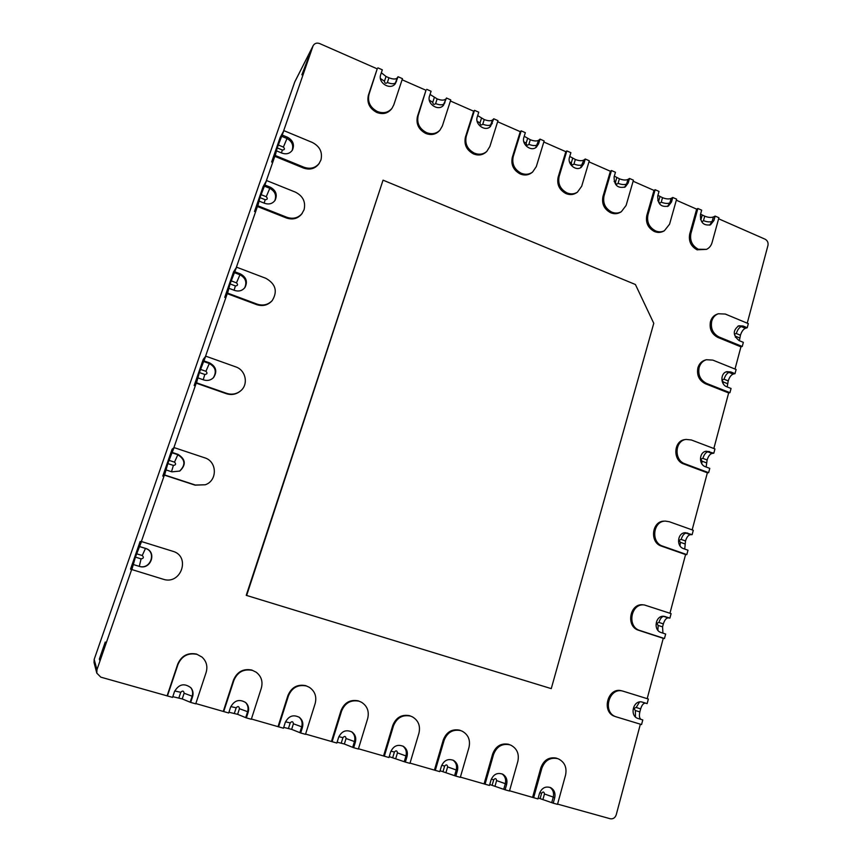 <?xml version="1.0" encoding="UTF-8"?>
<svg xmlns="http://www.w3.org/2000/svg" width="862" height="862" viewBox="0 0 862 862"><rect width="100%" height="100%" fill="white"/><g stroke="black" fill="none" stroke-linecap="round" stroke-linejoin="round"><path stroke-width="1.29" d="M201.977 657.059L196.601 654.107L201.977 657.059C206.46 661.208 207.85 666.315 206.137 672.403L195.739 703.834L190.674 702.422L192.571 696.701C193.562 693.339 193.002 690.354 190.879 687.747C184.263 682.833 178.79 684.126 174.469 691.647L172.551 697.39L100.811 677.155L96.803 673.136L96.953 669.72L94.184 659.376L94.044 662.544L94.184 659.398L294.675 82.127L313.208 45.589C314.684 43.251 316.85 42.583 319.705 43.585L377.222 68.852L368.386 95.208C366.716 102.75 369.486 108.483 376.705 112.405L376.899 112.491C382.75 114.624 387.555 113.536 391.305 109.215L391.994 108.321C388.234 112.642 383.418 113.741 377.556 111.597L377.362 111.51C370.132 107.578 367.352 101.835 369.022 94.27L377.222 68.852M294.653 82.235L94.184 659.376M640.38 724.188L616.233 814.784C615.112 817.887 613.108 819.202 610.231 818.749L557.574 804.106M718.617 218.786L765.079 239.183C767.471 240.541 768.441 242.61 767.967 245.411L747.246 323.175M742.247 346.481L719.091 337.01C712.928 333.723 710.471 328.476 711.71 321.289L711.764 321.106C712.852 317.442 715.029 314.996 718.305 313.768L725.298 314.048L748.324 323.627L747.235 327.722L743.076 326.008L738.788 325.782C732.657 330.415 732.786 335.372 739.176 340.641L743.346 342.354L742.247 346.481L740.932 346.847L735.017 369.044M729.942 392.663L706.56 383.407C700.332 380.164 697.854 374.905 699.114 367.621L699.168 367.438C700.375 363.441 702.799 360.866 706.431 359.723L712.852 360.122L736.116 369.486L735.006 373.645L730.804 371.964L726.881 371.673C720.298 372.944 720.255 384.581 726.849 386.812L731.062 388.482L729.942 392.663L728.649 392.943L713.844 448.509M708.639 472.667L684.934 463.81C673.804 460.308 674.763 440.579 686.087 439.415L691.367 439.976L714.954 448.94L713.822 453.196L706.366 451.203C699.093 451.785 698.371 464.521 705.493 466.773L709.782 468.378L708.639 472.667L707.368 472.796L692.154 529.893M686.82 554.6L662.695 546.142C650.551 542.586 652.976 520.799 665.442 521.111L669.289 521.725L693.296 530.292L692.132 534.655L685.495 532.727C677.521 532.371 675.862 546.389 683.631 548.674L687.984 550.215L686.82 554.6L685.581 554.568L669.936 613.248M664.462 638.537L639.906 630.499C626.577 626.846 630.952 602.753 644.485 604.995L671.099 613.636L669.903 618.108L664.214 616.341C655.594 614.789 652.728 630.241 661.219 632.579L665.658 634.044L664.462 638.537L663.255 638.333L647.179 698.662M402.091 79.767L425.99 90.273L417.456 116.413C415.861 123.891 418.587 129.548 425.634 133.384L425.828 133.47C431.032 135.431 435.472 134.612 439.146 131.024L439.932 130.173C436.247 133.782 431.797 134.591 426.582 132.629L426.388 132.543C419.32 128.697 416.594 123.029 418.199 115.54L425.99 90.273M450.406 100.994L473.658 111.209L465.415 137.133C463.885 144.547 466.557 150.128 473.453 153.899L473.637 153.975C478.291 155.763 482.375 155.182 485.909 152.208L486.782 151.421C483.237 154.395 479.143 154.988 474.488 153.188L474.294 153.102C467.387 149.331 464.704 143.738 466.245 136.315L474.509 110.325L473.658 111.209M497.633 121.736L520.26 131.671L512.297 157.39C510.821 164.739 513.45 170.256 520.195 173.941L520.379 174.027C524.538 175.654 528.287 175.245 531.649 172.799L532.597 172.066C529.236 174.512 525.464 174.921 521.305 173.284L521.122 173.197C514.366 169.502 511.726 163.974 513.213 156.615L521.187 130.852L520.26 131.671M543.814 142.014L565.828 151.68L558.134 177.195C556.712 184.479 559.298 189.92 565.892 193.541L566.075 193.616C569.804 195.114 573.252 194.844 576.419 192.84L577.443 192.151C574.275 194.155 570.816 194.424 567.088 192.926L566.905 192.851C560.3 189.22 557.703 183.768 559.126 176.473L566.84 150.904L565.828 151.68M588.962 161.84L610.393 171.258L602.958 196.558C601.59 203.777 604.133 209.164 610.587 212.709L610.77 212.785C614.121 214.142 617.289 214.002 620.252 212.354L621.351 211.707C618.388 213.356 615.22 213.496 611.858 212.138L611.675 212.063C605.21 208.507 602.667 203.109 604.036 195.879L611.481 170.525L610.393 171.258M633.128 181.235L653.989 190.405L646.802 215.511C645.498 222.665 647.998 227.977 654.312 231.469L654.484 231.533C657.523 232.772 660.421 232.718 663.18 231.372L664.365 230.768C661.596 232.126 658.687 232.18 655.648 230.93L655.476 230.854C649.151 227.374 646.64 222.04 647.955 214.875L655.152 189.715L653.989 190.405M676.336 200.21L696.658 209.143L689.708 234.044C688.447 241.144 690.904 246.392 697.089 249.808L706.495 249.366L698.328 249.247C692.132 245.821 689.665 240.563 690.925 233.451L697.875 208.496L696.658 209.143M616.244 716.85L615.263 716.537C600.771 712.583 607.688 686.303 621.944 690.882L621.556 690.785M663.255 638.333L638.731 630.316C625.424 626.663 629.799 602.624 643.311 604.855L644.485 604.995M685.581 554.568L661.488 546.131C649.366 542.575 651.801 520.842 664.246 521.144L665.442 521.111M707.368 472.796L683.706 463.961C672.597 460.47 673.556 440.773 684.859 439.609L686.087 439.415M728.649 392.943L705.299 383.709C699.082 380.476 696.615 375.218 697.875 367.955L697.918 367.772C699.125 363.786 701.549 361.221 705.17 360.079L706.431 359.723M740.932 346.847L717.82 337.398C711.667 334.122 709.211 328.885 710.45 321.709L710.503 321.526C711.592 317.873 713.768 315.427 717.033 314.21L718.305 313.768M96.953 669.72L131.627 569.631L130.528 569.146L140.107 541.519L141.357 541.551L164.373 475.102L162.778 476.115L172.098 449.221L173.833 447.798L196.224 383.148L194.165 385.551L203.238 359.379L205.436 356.577L227.234 293.651L224.723 297.379L233.559 271.886L236.199 267.78L257.415 206.514L254.495 211.502L263.104 186.666L266.142 181.322L274.806 156.324L271.638 162.013L280.118 137.554L283.404 131.52L312.96 46.171M274.806 156.324L303.435 168.025C309.835 170.202 314.986 168.823 318.875 163.888L320.944 159.976C322.7 152.251 319.845 146.421 312.4 142.489L283.878 130.636L280.118 137.554L271.638 162.013L275.269 155.494L277.208 147.908L281.669 136.315L286.852 138.459C292.067 141.314 293.813 145.366 292.067 150.613M257.415 206.514L286.378 217.967C292.649 220.047 297.778 218.711 301.754 213.97L304.07 209.735C305.859 201.891 302.982 196.04 295.44 192.151L266.584 180.546L263.104 186.666L254.495 211.502L257.846 205.792L259.979 197.624L264.408 186.149L269.655 188.25C275.053 191.181 276.767 195.34 274.773 200.749M227.234 293.651L256.682 304.642C262.598 306.527 267.629 305.342 271.767 301.097L272.22 300.579C277.812 291.388 275.711 283.964 265.905 278.329L236.576 267.188L233.559 271.886L224.723 297.379L227.6 293.112L230.079 283.932L234.432 272.661L239.787 274.687C245.595 277.801 247.211 282.219 244.625 287.93M196.224 383.148L226.275 393.675C231.382 395.27 235.994 394.473 240.11 391.283L240.498 390.949C248.773 384.592 245.875 370.067 235.692 366.856L205.749 356.168L203.238 359.379L194.165 385.551L196.525 382.803L199.37 372.546L203.658 361.501L209.121 363.441C215.554 366.975 216.933 371.781 213.27 377.868M164.373 475.102L195.049 485.144L205.242 484.778C217.687 480.662 217.235 461.375 204.65 457.797L174.081 447.593L172.098 449.221L162.778 476.115L164.61 474.962L167.831 463.584L172.034 452.776L177.615 454.63C185.244 459.349 185.912 464.855 179.587 471.148M167.185 695.602L177.744 664.085C181.462 655.788 187.679 652.437 196.385 654.042L196.601 654.107M256.143 672.188L251.855 670.076L256.143 672.188C261.337 676.217 263.072 681.54 261.326 688.167L251.316 719.274L246.37 717.895L248.191 712.238C249.247 708.424 248.428 705.213 245.724 702.573C239.302 698.748 234.238 700.321 230.542 707.303L228.699 712.993L195.825 703.564M223.333 711.215L233.516 680.01C237.115 671.8 243.149 668.47 251.639 670.011L251.855 670.076M309.35 687.316L305.741 685.656L309.35 687.316C314.942 691.195 316.882 696.604 315.158 703.543L305.504 734.327L300.676 732.991L302.443 727.388C303.51 723.293 302.508 719.964 299.437 717.389C293.252 714.232 288.522 715.966 285.225 722.582L283.447 728.207L251.392 719.005M278.092 726.429L287.908 695.559C291.378 687.423 297.261 684.105 305.525 685.602L305.741 685.656M361.49 702.25L358.323 700.86L361.49 702.25C367.298 705.989 369.356 711.419 367.686 718.542L358.366 749.024L353.668 747.71L355.359 742.171C356.415 737.894 355.295 734.51 352.008 732.01C346.05 729.317 341.567 731.138 338.572 737.473L336.848 743.044L305.59 734.068M331.504 741.277L340.964 710.708C344.326 702.659 350.037 699.362 358.118 700.806L358.323 700.86M412.51 716.915L409.633 715.708L412.51 716.915C418.426 720.524 420.57 725.944 418.943 733.185L409.956 763.355L405.366 762.083L407.004 756.588C408.038 752.192 406.842 748.787 403.405 746.373C397.662 744.003 393.395 745.878 390.615 752.02L388.956 757.526L358.452 748.766M383.622 755.758L392.749 725.502C395.992 717.529 401.552 714.242 409.428 715.643L409.633 715.708M462.398 731.288L459.726 730.189L462.398 731.288C468.357 734.78 470.555 740.167 468.971 747.483L460.319 777.352L455.836 776.102L457.41 770.671C458.422 766.189 457.162 762.784 453.638 760.446C448.089 758.323 444.016 760.241 441.409 766.199L439.814 771.652L410.032 763.107M434.48 769.895L443.283 739.941C446.43 732.043 451.839 728.778 459.532 730.136L459.726 730.189M511.177 745.35L508.645 744.337L511.177 745.35C517.135 748.733 519.355 754.099 517.836 761.437L509.485 791.014L505.11 789.797L506.63 784.42C507.599 779.884 506.306 776.49 502.74 774.216C497.374 772.298 493.463 774.238 491.006 780.056L489.465 785.454L460.394 777.104M484.142 783.698L492.633 754.045C495.672 746.223 500.951 742.958 508.451 744.272L508.645 744.337M558.856 759.11L556.432 758.151L558.856 759.11C564.793 762.396 567.024 767.719 565.558 775.067L557.509 804.354L553.232 803.168L554.697 797.846C555.645 793.277 554.32 789.894 550.732 787.696C545.527 785.928 541.767 787.89 539.44 793.579L537.953 798.923L509.55 790.766M532.641 797.178L540.83 767.816C543.771 760.058 548.911 756.825 556.238 758.097L556.432 758.151M551.26 688.63L246.23 595.34L383.051 180.158L635.413 284.514L653.762 323.304L551.26 688.63L246.64 595.459L383.051 180.158M99.701 660.184L105.66 642.987L105.261 642.039L99.356 659.074L105.261 642.039L105.66 642.987L99.701 660.184L99.356 659.074L99.701 660.184M303.898 70.889L308.887 56.472L301.862 74.811L308.887 56.472L301.862 74.811L303.898 70.889M739.37 340.716L740.436 335.232C741.589 331.601 743.238 329.284 745.393 328.293L747.235 327.722M735.006 373.645L733.185 374.097C731.051 374.959 729.403 377.233 728.239 380.896L727.183 386.941M283.878 130.636L281.669 136.315M282.327 135.097L287.531 137.252L283.393 147.079C285.042 148.878 284.708 149.869 282.37 150.031L281.443 152.908M276.821 151.001L282.036 153.145C286.486 154.621 289.944 153.587 292.444 150.042C294.685 144.633 293.048 140.366 287.531 137.252M275.269 155.494L303.952 167.228C310.374 169.405 315.524 168.025 319.425 163.09M266.584 180.546L264.408 186.149M265.022 185.071L270.28 187.183L266.25 196.708C267.91 198.508 267.565 199.51 265.205 199.715L264.128 203.098M259.419 201.234L264.699 203.324C269.095 204.747 272.564 203.723 275.118 200.243C277.564 194.693 275.948 190.351 270.28 187.183M257.846 205.792L286.863 217.278C293.155 219.357 298.284 218.021 302.271 213.27M706.495 249.366C709.275 248.04 711.128 245.789 712.066 242.588L718.908 217.741L715.137 216.082L713.38 216.955L712.141 221.437L709.598 225.165M715.137 216.082L713.898 220.575L710.503 224.81C703.586 225.876 700.224 222.504 700.429 214.67L701.679 210.166L697.875 208.496M700.569 214.175L704.728 216.179C708.198 217.526 711.085 217.784 713.38 216.955M664.365 230.768L669.558 224.217L676.627 199.165L672.78 197.473L671.121 198.4L669.839 202.915L667.49 206.481M672.78 197.473L671.498 201.999L668.352 206.083C661.143 207.483 657.598 204.111 657.738 195.965L659.031 191.429L655.152 189.715M657.911 195.372L662.522 197.678C666.067 199.057 668.934 199.294 671.121 198.4M621.351 211.707L626.114 205.425L633.43 180.18L629.497 178.445L627.945 179.436L626.62 183.994L624.487 187.345M629.497 178.445L628.172 183.013L625.295 186.914C617.785 188.692 614.056 185.341 614.11 176.85L615.446 172.271L611.481 170.525M614.315 176.128L619.412 178.79C623.01 180.18 625.855 180.395 627.945 179.436M577.443 192.151L581.699 186.224L589.285 160.774L585.255 159.007L583.8 160.063L580.568 167.734M585.255 159.007L583.886 163.608L581.322 167.271C575.978 171.57 567.088 164.103 569.502 157.304L570.892 152.693L566.84 150.904M569.771 156.442L575.342 159.47C579.005 160.892 581.828 161.086 583.8 160.063M553.232 803.168L538.211 797.975M557.466 758.603L557.272 758.549C549.934 757.278 544.784 760.521 541.842 768.29L533.632 797.727M505.11 789.797L489.735 784.517M509.593 744.768L509.399 744.714C501.878 743.389 496.598 746.654 493.549 754.498L485.047 784.226M455.836 776.102L440.083 770.736M460.577 730.599L460.383 730.534C452.679 729.177 447.259 732.463 444.102 740.372L435.288 770.391M405.366 762.083L389.225 756.631M410.387 716.085L410.183 716.02C402.295 714.62 396.714 717.917 393.46 725.912L384.323 756.233M532.597 172.066L536.304 166.603L544.137 140.937L540.032 139.127L538.685 140.247L535.701 147.628M540.032 139.127L538.61 143.76L536.401 147.122C531.067 152.068 521.305 144.439 523.902 137.317L525.335 132.673L521.187 130.852M524.225 136.271L530.302 139.73C534.031 141.174 536.821 141.346 538.685 140.247M486.782 151.421L489.864 146.518L497.977 120.648L493.775 118.794L492.547 119.99L489.832 127.016M493.775 118.794L490.467 126.466C485.22 132.123 474.477 124.365 477.268 116.887L478.755 112.2L474.509 110.325M477.667 115.616L484.239 119.549C488.043 121.014 490.812 121.165 492.547 119.99M439.932 130.173L442.357 125.981L450.761 99.895L446.462 98.009L442.917 105.854M446.462 98.009L443.51 105.261C438.435 111.726 426.539 103.849 429.545 95.973L431.086 91.253L426.744 89.346M430.052 94.443L437.142 98.893C441.01 100.401 443.747 100.531 445.352 99.27M391.994 108.321L393.751 104.97L402.457 78.668L398.05 76.729L397.07 78.076C395.593 79.412 392.889 79.315 388.945 77.774L386.025 76.492L381.338 72.742M398.05 76.729L395.442 83.485C390.658 90.833 377.481 82.903 380.724 74.585L382.319 69.822L377.879 67.861M353.668 747.71L344.358 744.014L337.117 742.182M358.969 701.215L358.764 701.162C350.672 699.707 344.951 703.015 341.578 711.085L332.096 741.719M300.676 732.991L291.647 729.36L283.706 727.388M306.279 685.99L306.075 685.926C297.778 684.428 291.895 687.757 288.414 695.903L278.577 726.849M246.37 717.895L237.621 714.329L228.947 712.227M252.286 670.377L252.06 670.313C243.558 668.761 237.503 672.101 233.904 680.333L223.7 711.603M190.674 702.422L182.227 698.92L172.788 696.679M196.913 654.366L196.687 654.301C187.959 652.696 181.742 656.057 178.014 664.365L167.422 695.957M713.822 453.196L712.044 453.434C709.943 454.069 708.305 456.246 707.12 459.974L706.161 467.021M692.132 534.655L690.387 534.666C688.329 535.065 686.702 537.155 685.495 540.959L684.74 549.072M669.903 618.108L668.201 617.882C666.197 618.022 664.58 620.026 663.352 623.894L662.566 626.857L662.943 633.139M641.867 702.024L647.136 703.607L648.353 699.028L623.097 691.184C608.809 686.605 601.87 712.939 616.395 716.904L641.554 724.554L642.783 719.942L637.934 718.455M645.476 703.144C643.515 703.026 641.91 704.933 640.66 708.855L639.852 711.893C638.968 715.945 639.399 718.455 641.134 719.425M642.783 719.942L638.236 718.552C628.948 716.106 633.344 699.157 642.459 702.164L642.276 702.121M647.136 703.607L642.632 702.218M236.576 267.188L234.432 272.661M234.97 271.832L240.336 273.868L236.479 282.855C238.171 284.643 237.815 285.678 235.412 285.936L234.065 290.246M229.217 288.425L234.604 290.44C238.817 291.744 242.254 290.785 244.916 287.552C247.879 281.745 246.349 277.187 240.336 273.868M227.6 293.112L257.102 304.124C263.039 306.021 268.071 304.836 272.22 300.579M205.749 356.168L203.658 361.501M204.1 360.941L209.574 362.891L205.91 371.306C207.634 373.095 207.279 374.151 204.811 374.464L203.206 379.754M198.195 377.987L203.691 379.926C207.483 381.069 210.759 380.304 213.517 377.621C217.472 371.49 216.168 366.576 209.574 362.891M196.525 382.803L226.641 393.352C231.759 394.958 236.382 394.149 240.498 390.949M174.081 447.593L172.034 452.776M172.389 452.507L177.981 454.36L174.512 462.161C176.268 463.95 175.902 465.038 173.381 465.415L171.516 471.729M166.312 470.016L171.937 471.859L179.781 471.051C186.311 464.758 185.707 459.198 177.981 454.36M164.61 474.962L195.351 485.026L205.242 484.778M135.409 557.121L139.536 546.583L145.236 548.351C157.046 551.518 150.613 570.267 139.041 566.28L133.319 564.535L135.409 557.121L141.088 558.867L139.288 566.366C150.904 570.364 157.358 551.551 145.506 548.372L142.241 555.527C144.04 557.305 143.652 558.425 141.088 558.867M141.54 541.562L140.107 541.519L130.528 569.146L163.187 579.232C181.149 585.384 191.019 556.173 172.745 551.26L141.54 541.562L139.536 546.583M131.789 569.696L133.319 564.535M139.784 546.605L145.506 548.372M133.545 564.61L139.288 566.366M739.704 337.958L735.566 336.255C734.219 334.693 734.456 333.777 736.299 333.529L740.436 335.232M736.299 333.529C737.452 329.898 739.1 327.582 741.245 326.579L745.393 328.293M737.894 326.138L743.076 326.008M735.566 336.255L735.361 337.204M719.091 337.01L717.82 337.398M711.764 321.106L710.503 321.526M711.71 321.289L710.45 321.709M727.506 383.655L723.326 381.995L723.035 383.45M723.326 381.995C721.957 380.433 722.205 379.506 724.058 379.226C725.233 375.563 726.871 373.289 728.993 372.416L733.185 374.097M725.998 371.975L730.804 371.964M724.058 379.226L728.239 380.896M706.56 383.407L705.299 383.709M699.168 367.438L697.918 367.772M699.114 367.621L697.875 367.955M278.232 144.956L283.393 147.079M282.37 150.031L277.208 147.908M303.952 167.228L303.435 168.025M261.024 194.629L266.25 196.708M265.205 199.715L259.979 197.624M286.863 217.278L286.378 217.967M713.898 220.575L712.141 221.437C709.857 222.245 706.969 221.987 703.489 220.64C702.174 221.997 701.334 221.631 700.978 219.541L700.494 219.325M704.728 216.179L703.489 220.64M700.978 219.541L702.218 215.08M690.925 233.451L689.708 234.044M698.328 249.247L697.089 249.808M698.489 249.323L697.261 249.883M671.498 201.999L669.839 202.915C667.651 203.798 664.785 203.551 661.251 202.182C659.893 203.54 659.042 203.173 658.687 201.061L657.781 200.62M662.522 197.678L661.251 202.182M658.687 201.061L659.969 196.558M647.955 214.875L646.802 215.511M655.476 230.854L654.312 231.469M655.648 230.93L654.484 231.533M628.172 183.013L626.62 183.994C624.53 184.942 621.685 184.716 618.086 183.326C616.696 184.683 615.824 184.306 615.468 182.173L614.121 181.483M619.412 178.79L618.086 183.326M615.468 182.173L616.793 177.637M604.036 195.879L602.958 196.558M611.675 212.063L610.587 212.709M611.858 212.138L610.77 212.785M583.886 163.608L582.432 164.653C580.46 165.666 577.637 165.461 573.973 164.039C572.551 165.418 571.657 165.03 571.301 162.875L569.48 161.894M575.342 159.47L573.973 164.039M571.301 162.875L572.67 158.296M559.126 176.473L558.134 177.195M566.905 192.851L565.892 193.541M567.088 192.926L566.075 193.616M540.151 798.471L541.616 793.18C543.135 791.413 544.084 791.672 544.461 793.977L542.995 799.268M544.461 793.977L553.253 797.081L551.788 802.393M549.999 787.372C553.081 789.7 554.169 792.932 553.253 797.081L554.697 797.846M541.616 793.18L539.731 792.695M541.842 768.29L540.83 767.816M557.272 758.549L556.238 758.097M492.17 785.131L493.7 779.787L491.308 779.173M493.7 779.787C495.251 777.998 496.221 778.267 496.609 780.595L505.315 783.687L503.796 789.053M502.072 773.904C505.175 776.274 506.253 779.539 505.315 783.687L506.63 784.42M496.609 780.595L495.079 785.939M493.549 754.498L492.633 754.045M509.399 744.714L508.451 744.272M443.057 771.468L444.63 766.07L441.71 765.337M444.63 766.07C446.236 764.271 447.227 764.551 447.615 766.9L456.224 769.981L454.651 775.391M453.046 760.144C456.138 762.558 457.194 765.844 456.224 769.981L457.41 770.671M447.615 766.9L446.031 772.298M444.102 740.372L443.283 739.941M460.383 730.534L459.532 730.136M392.76 757.482L394.397 752.03L390.906 751.179M394.397 752.03C396.046 750.209 397.059 750.5 397.447 752.882L405.959 755.931L404.321 761.405M402.866 746.083C405.927 748.55 406.961 751.836 405.959 755.931L407.004 756.588M397.447 752.882L395.809 758.323M393.46 725.912L392.749 725.502M410.183 716.02L409.428 715.643M538.61 143.76L537.263 144.881C535.41 145.969 532.619 145.786 528.88 144.342C527.425 145.721 526.51 145.322 526.143 143.146L523.827 141.821M530.302 139.73L528.88 144.342M526.143 143.146L527.566 138.534M513.213 156.615L512.297 157.39M521.122 173.197L520.195 173.941M521.305 173.284L520.379 174.027M492.299 123.471L491.081 124.656C489.347 125.82 486.577 125.658 482.774 124.193C481.276 125.572 480.339 125.162 479.972 122.964L477.117 121.251M484.239 119.549L482.774 124.193M479.972 122.964L481.449 118.32M466.245 136.315L465.415 137.133M474.294 153.102L473.453 153.899M474.488 153.188L473.637 153.975M444.943 102.718L443.833 103.979C442.228 105.218 439.491 105.089 435.622 103.58C434.082 104.97 433.123 104.55 432.756 102.33L429.341 100.154M437.142 98.893L435.622 103.58M432.756 102.33L434.276 97.643M418.199 115.54L417.456 116.413M426.388 132.543L425.634 133.384M426.582 132.629L425.828 133.47M388.945 77.774L387.372 82.493C385.799 83.894 384.818 83.463 384.452 81.222L386.025 76.492M384.452 81.222L380.444 78.517M387.372 82.493C391.326 84.034 394.031 84.131 395.507 82.817L394.925 84.12M397.07 78.076L395.507 82.817L396.477 81.481M369.022 94.27L368.386 95.208M377.362 111.51L376.705 112.405M377.556 111.597L376.899 112.491M341.233 743.152L342.936 737.646L338.863 736.676M342.936 737.646C344.628 735.814 345.662 736.105 346.05 738.518L354.465 741.546L352.773 747.074M351.545 731.73C354.508 734.262 355.489 737.527 354.465 741.546L355.359 742.171M346.05 738.518L344.358 744.014M341.578 711.085L340.964 710.708M358.764 701.162L358.118 700.806M288.447 728.465L290.203 722.906L285.505 721.817M290.203 722.906C291.949 721.063 293.015 721.354 293.403 723.8L301.7 726.806L299.944 732.388M299.06 717.119C301.851 719.705 302.724 722.938 301.7 726.806L302.443 727.388M293.403 723.8L291.647 729.36M306.075 685.926L305.525 685.602M234.335 713.413L236.156 707.799L230.811 706.581M236.156 707.799C237.955 705.935 239.043 706.247 239.442 708.715L247.609 711.689L245.789 717.335M245.422 702.325C247.9 704.944 248.633 708.068 247.609 711.689L248.191 712.238M239.442 708.715L237.621 714.329M178.854 697.983L180.751 692.305L174.717 690.979M180.751 692.305C182.604 690.43 183.725 690.753 184.112 693.242L192.151 696.205L190.265 701.905M190.674 687.51C192.625 690.085 193.12 692.983 192.151 696.205L192.571 696.701M184.112 693.242L182.227 698.92M706.366 462.808L702.121 461.202L701.733 463.627M702.121 461.202C700.731 459.651 700.978 458.703 702.875 458.379C704.06 454.651 705.698 452.453 707.777 451.817L712.044 453.434M705.493 451.386L709.555 451.58M702.875 458.379L707.12 459.974M684.934 463.81L683.706 463.961M684.73 543.847L680.398 542.317L679.999 545.872M680.398 542.317C678.987 540.765 679.245 539.795 681.174 539.429C682.381 535.625 684.008 533.524 686.044 533.125L690.387 534.666M684.633 532.791L687.779 533.104M681.174 539.429L685.495 540.959M662.695 546.142L661.488 546.131M662.566 626.857L658.159 625.403L657.878 630.262M658.159 625.403C656.725 623.851 656.984 622.86 658.956 622.439C660.173 618.571 661.79 616.567 663.794 616.416L668.201 617.882M663.363 616.287L665.486 616.632M658.956 622.439L663.352 623.894M639.906 630.499L638.731 630.316M639.852 711.893L635.369 710.525L635.434 716.882M635.369 710.525C633.915 708.973 634.184 707.961 636.188 707.476L639.539 702.002M636.188 707.476L640.66 708.855M231.145 280.84L236.479 282.855M235.412 285.936L230.079 283.932M200.469 369.378L205.91 371.306M204.811 374.464L199.37 372.546M168.952 460.319L174.512 462.161M173.381 465.415L167.831 463.584M136.573 553.781L142.241 555.527M96.803 673.136L94.044 662.544M313.208 45.589L294.955 81.491M623.097 691.184L621.944 690.882M616.395 716.904L615.263 716.537"/></g></svg>
